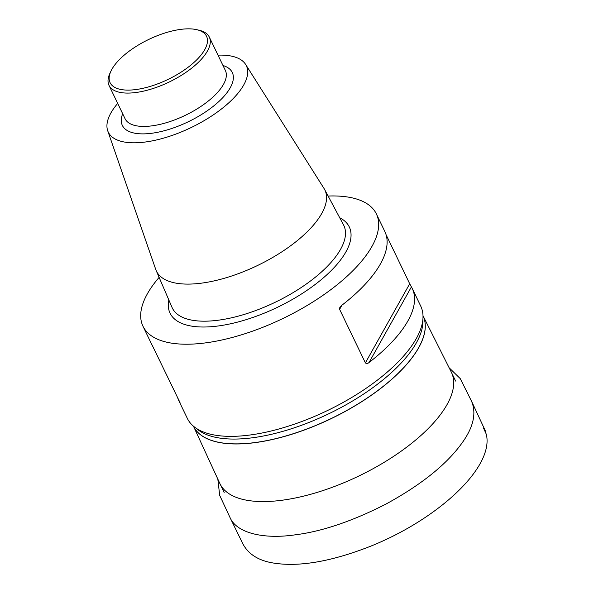 <?xml version="1.0" encoding="UTF-8"?>
<svg xmlns="http://www.w3.org/2000/svg" width="594" height="594" viewBox="0 0 594 594"><rect width="100%" height="100%" fill="white"/><g stroke="black" fill="none" stroke-linecap="round" stroke-linejoin="round"><path stroke-width="0.89" d="M193.473 426.225L219.81 483.405A128.43 53.26 -25.7 0 0 219.973 483.746A128.43 53.26 -25.7 0 0 296.666 497.713A128.43 53.26 -25.7 0 0 413.097 442.144A128.43 53.26 -25.7 0 0 451.425 372.356A128.43 53.26 -25.7 0 0 451.262 372.015L423.002 315.756A127.361 52.814 154.3 0 1 385.075 384.979A127.361 52.814 154.3 0 1 269.565 440.132A127.361 52.814 154.3 0 1 193.473 426.225A127.361 52.814 -25.7 0 0 269.52 440.05A127.361 52.814 -25.7 0 0 384.957 384.964A127.361 52.814 -25.7 0 0 423.002 315.763M177.636 397.631A129.507 53.705 -25.7 0 0 178.883 400.839L187.333 418.391A129.507 53.705 -25.7 0 0 215.481 435.209A129.507 53.705 -25.7 0 0 264.672 432.469A129.507 53.705 -25.7 0 0 416.297 338.565A129.507 53.705 -25.7 0 0 420.715 306.073L412.273 288.521A129.507 53.705 -25.7 0 0 411.412 286.909L369.067 362.481A129.507 53.705 -25.7 0 0 412.273 288.521M328.118 196.042A129.507 53.705 154.3 0 1 376.373 213.929A129.507 53.705 154.3 0 1 282.967 318.481A129.507 53.705 154.3 0 1 142.983 326.247A129.507 53.705 154.3 0 1 159.11 277.383M178.883 400.839A129.507 53.705 -25.7 0 0 179.744 402.45C180.205 403.237 180.212 403.111 179.767 402.064L152.287 345.411A129.507 53.705 154.3 0 1 151.433 343.8L142.983 326.247M179.767 402.064C180.212 403.111 180.205 403.237 179.744 402.45M369.067 362.481C367.76 363.647 366.528 363.78 365.384 362.882L409.697 283.784L386.07 234.682M409.697 283.784L411.412 286.909M341.951 305.182L339.62 309.348L365.384 362.882M339.62 309.348L339.753 307.685L341.617 305.442A129.507 53.705 154.3 0 0 384.815 231.474L376.373 213.929M218.005 55.153A76.604 31.764 154.3 0 1 245.604 64.404L323.997 188.432A93.481 38.766 154.3 0 1 324.599 189.456A93.481 38.766 154.3 0 1 257.484 265.525A93.481 38.766 154.3 0 1 156.163 270.515A93.481 38.766 154.3 0 1 155.732 269.416L107.714 130.769A76.604 31.764 154.3 0 1 117.701 103.423M245.604 64.404A76.604 31.764 154.3 0 1 191.097 127.584A76.604 31.764 154.3 0 1 107.714 130.769M196.852 29.7L199.235 30.264A55.658 23.077 154.3 0 1 209.311 37.088A55.658 23.077 154.3 0 1 169.171 82.024A55.658 23.077 154.3 0 1 109.006 85.358A55.658 23.077 154.3 0 1 109.957 73.233L111.004 71.013A53.512 22.193 -25.7 0 0 167.939 79.47A53.512 22.193 -25.7 0 0 196.852 29.7A53.512 22.193 -25.7 0 0 174.577 30.443A53.512 22.193 -25.7 0 0 111.004 71.013M196.473 428.46A127.361 52.814 -25.7 0 0 267.211 435.239A127.361 52.814 -25.7 0 0 422.883 319.49M339.723 217.76A99.45 41.238 154.3 0 1 277.561 307.247A99.45 41.238 154.3 0 1 168.845 300M156.163 270.515L172.008 307.35A95.166 39.464 -25.7 0 0 275.171 302.272A95.166 39.464 -25.7 0 0 343.495 224.822L324.599 189.456M222.973 65.489A61.004 25.297 154.3 0 1 188.291 121.755A61.004 25.297 154.3 0 1 122.676 113.758M109.006 85.358L125.059 118.711A55.658 23.077 -25.7 0 0 185.217 115.37A55.658 23.077 -25.7 0 0 225.356 70.441L209.311 37.088M230.034 517.582L242.835 543.777C248.559 554.581 259.244 561.07 274.881 563.261C300.378 566.966 332.358 561.256 370.805 546.146C439.048 518.644 494.401 466.728 486.286 434.192C480.895 422.386 485.194 431.289 485.35 431.4C485.922 432.402 485.974 432.313 485.491 431.14L471.591 401.321C476.767 413.892 473.106 428.415 460.625 444.906C445.292 465.488 420.493 485.164 386.226 503.927C352.524 521.168 322.119 531.481 294.995 534.86C263.743 539.419 236.687 533.167 230.034 517.582L219.691 495.381L217.827 479.098M219.973 483.746L224.168 492.463M451.425 372.356L455.628 381.073M471.591 401.321L460.253 378.616L449.131 367.775"/></g></svg>
